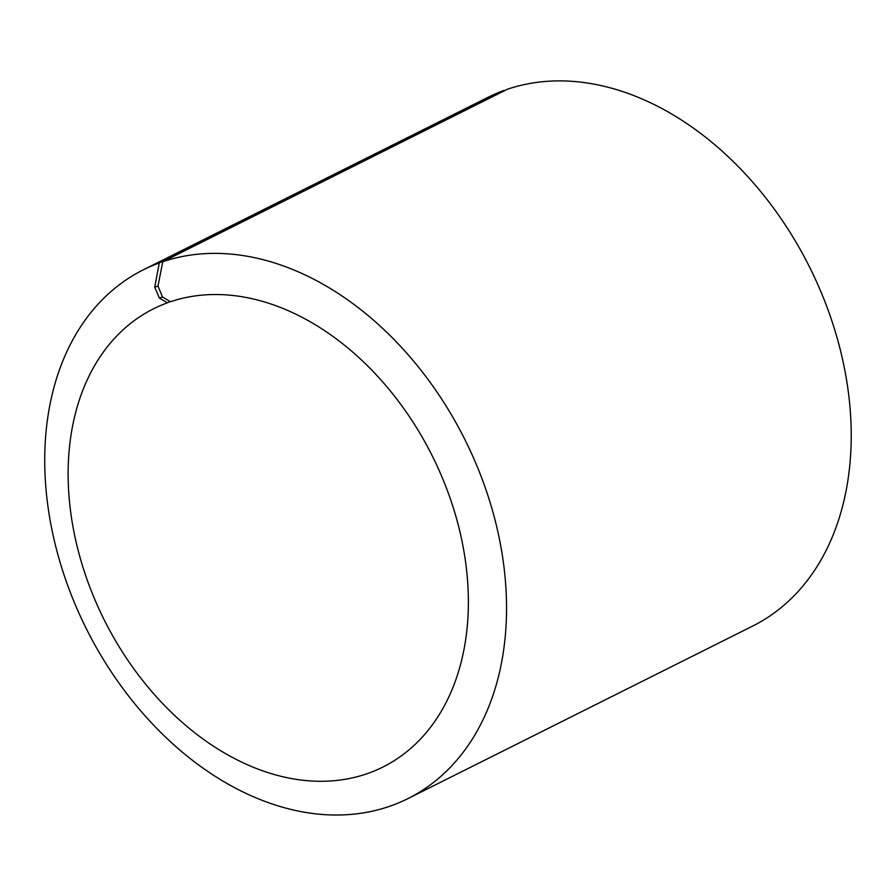 <?xml version="1.0" encoding="UTF-8"?>
<svg xmlns="http://www.w3.org/2000/svg" width="896" height="896" viewBox="0 0 896 896"><rect width="100%" height="100%" fill="white"/><g stroke="black" fill="none" stroke-linecap="round" stroke-linejoin="round"><path stroke-width="1.34" d="M170.027 301.504L167.406 302.814A256.222 183.378 -116.6 0 0 153.586 308.773A256.222 183.378 -116.6 0 0 104.261 619.976A256.222 183.378 -116.6 0 0 382.928 767.043A256.222 183.378 -116.6 0 0 437.741 467.331A256.222 183.378 -116.6 0 0 170.43 301.75L162.501 296.957L157.987 286.048L162.77 261.722L507.45 89.23A295.646 211.59 -116.6 0 1 815.886 280.28A295.646 211.59 -116.6 0 1 752.629 626.091L407.949 798.594A295.646 211.59 -116.6 0 0 471.206 452.771A295.646 211.59 -116.6 0 0 162.77 261.722M167.406 302.814L159.376 298.043L162.501 296.957M159.376 298.043L154.717 287.202L157.987 286.048M154.717 287.202L159.275 262.954A295.646 211.59 -116.6 0 0 143.326 269.819A295.646 211.59 -116.6 0 0 86.419 628.902A295.646 211.59 -116.6 0 0 407.949 798.594M159.275 262.954L503.955 90.451A295.646 211.59 -116.6 0 0 488.006 97.328L143.326 269.819"/></g></svg>
